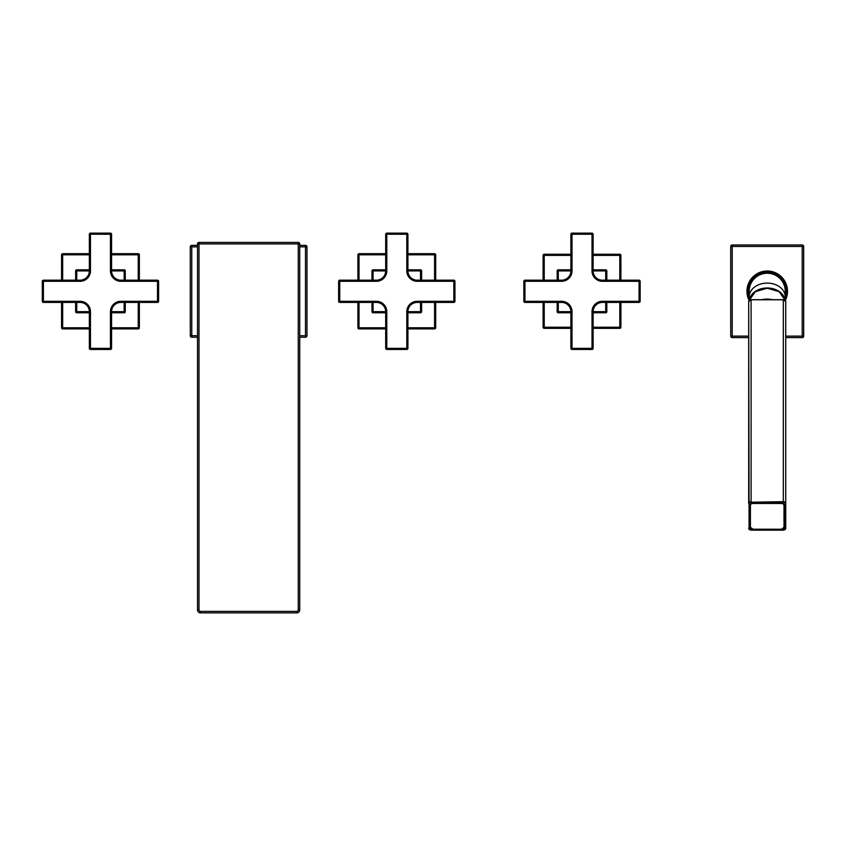 <?xml version="1.0" encoding="UTF-8"?>
<svg xmlns="http://www.w3.org/2000/svg" width="846" height="846" viewBox="0 0 846 846"><rect width="100%" height="100%" fill="white"/><g stroke="black" fill="none" stroke-linecap="round" stroke-linejoin="round"><path stroke-width="1.27" d="M200.47 611.372L200.47 612.864A2.961 2.961 0 0 1 197.509 609.892L197.509 243.923L198.99 243.923L198.99 242.442L298.257 242.442A1.481 1.481 0 0 1 299.738 243.923L299.738 609.892A2.961 2.961 0 0 1 296.777 612.864L200.47 612.864A2.961 2.961 0 0 1 197.509 609.892L198.99 609.892L198.99 243.923L298.257 243.923L298.257 609.892A1.481 1.481 0 0 1 296.777 611.372L200.47 611.372A1.481 1.481 0 0 1 198.99 609.892M197.509 243.923A1.481 1.481 0 0 1 198.99 242.442A1.481 1.481 0 0 0 197.509 243.923M197.509 246.842L190.287 246.842L190.287 335.746A1.481 1.481 0 0 0 191.767 337.226L197.509 337.226M197.509 245.361L191.767 245.361L191.767 337.226M299.738 337.226L305.48 337.226L305.48 245.361A1.481 1.481 0 0 1 306.961 246.842L306.961 335.746A1.481 1.481 0 0 1 305.48 337.226M305.48 245.361L299.738 245.361M190.287 246.842A1.481 1.481 0 0 1 191.767 245.361M299.738 243.923L298.257 243.923L298.257 242.442A1.481 1.481 0 0 1 299.738 243.923M407.909 348.341L406.799 348.341L406.799 311.666A10.374 10.374 0 0 1 417.163 301.303L453.837 301.303L453.837 281.295L417.163 281.295A10.374 10.374 0 0 1 406.799 270.921L406.799 234.247L386.791 234.247L386.791 270.921A10.374 10.374 0 0 1 376.417 281.295L339.743 281.295L339.743 301.303L376.417 301.303A10.374 10.374 0 0 1 386.791 311.666L386.791 348.341L385.681 348.341A1.11 1.11 0 0 0 386.791 349.451L406.799 349.451A1.11 1.11 0 0 0 407.909 348.341L407.909 311.666A9.264 9.264 0 0 1 417.163 302.413L453.837 302.413A1.11 1.11 0 0 0 454.947 301.303L454.947 281.295A1.11 1.11 0 0 0 453.837 280.185L417.163 280.185A9.264 9.264 0 0 1 407.909 270.921L407.909 234.247A1.11 1.11 0 0 0 406.799 233.136L386.791 233.136A1.11 1.11 0 0 0 385.681 234.247L385.681 270.921A9.264 9.264 0 0 1 376.417 280.185L339.743 280.185A1.11 1.11 0 0 0 338.633 281.295L338.633 301.303A1.11 1.11 0 0 0 339.743 302.413L376.417 302.413A9.264 9.264 0 0 1 385.681 311.666L385.681 348.341M454.947 301.303L453.837 301.303L453.837 302.413M453.837 280.185L453.837 281.295L454.947 281.295M406.799 233.136L406.799 234.247L407.909 234.247M385.681 234.247L386.791 234.247L386.791 233.136M338.633 281.295L339.743 281.295L339.743 280.185M339.743 302.413L339.743 301.303L338.633 301.303M371.976 302.413L371.976 311.666L373.086 311.666L373.086 312.777L385.681 312.777M407.909 312.777L420.504 312.777L420.504 302.413M406.799 311.666L421.615 311.666A1.11 1.11 0 0 1 420.504 312.777M421.615 311.666L421.615 302.413M421.615 280.185L421.615 270.921L406.799 270.921M420.504 280.185L420.504 269.811A1.11 1.11 0 0 1 421.615 270.921M420.504 269.811L407.909 269.811M385.681 269.811L373.086 269.811L373.086 270.921L371.976 270.921A1.11 1.11 0 0 1 373.086 269.811M371.976 270.921L371.976 280.185M373.086 312.777A1.11 1.11 0 0 1 371.976 311.666M434.58 280.185L434.58 253.694L407.909 253.694M385.681 253.694L359.011 253.694A1.11 1.11 0 0 0 357.9 254.815L357.9 280.185M385.681 254.815L359.011 254.815L359.011 253.694M359.011 280.185L359.011 254.815L357.9 254.815M357.9 302.413L357.9 327.783A1.11 1.11 0 0 0 359.011 328.893L385.681 328.893M359.011 302.413L359.011 327.783L357.9 327.783M385.681 327.783L359.011 327.783L359.011 328.893M407.909 328.893L434.58 328.893A1.11 1.11 0 0 0 435.69 327.783L435.69 302.413M407.909 327.783L434.58 327.783L434.58 328.893M434.58 302.413L434.58 327.783L435.69 327.783M435.69 280.185L435.69 254.815A1.11 1.11 0 0 0 434.58 253.694M407.909 254.815L435.69 254.815M386.791 349.451L386.791 348.341L406.799 348.341L406.799 349.451M111.566 348.341L110.456 348.341L110.456 311.666A10.374 10.374 0 0 1 120.83 301.303L157.504 301.303L157.504 281.295L120.83 281.295A10.374 10.374 0 0 1 110.456 270.921L110.456 234.247L90.459 234.247L90.459 270.921A10.374 10.374 0 0 1 80.084 281.295L43.41 281.295L43.41 301.303L80.084 301.303A10.374 10.374 0 0 1 90.459 311.666L90.459 348.341L89.348 348.341A1.11 1.11 0 0 0 90.459 349.451L110.456 349.451A1.11 1.11 0 0 0 111.566 348.341L111.566 311.666A9.264 9.264 0 0 1 120.83 302.413L157.504 302.413A1.11 1.11 0 0 0 158.614 301.303L158.614 281.295A1.11 1.11 0 0 0 157.504 280.185L120.83 280.185A9.264 9.264 0 0 1 111.566 270.921L111.566 234.247A1.11 1.11 0 0 0 110.456 233.136L90.459 233.136A1.11 1.11 0 0 0 89.348 234.247L89.348 270.921A9.264 9.264 0 0 1 80.084 280.185L43.41 280.185A1.11 1.11 0 0 0 42.3 281.295L42.3 301.303A1.11 1.11 0 0 0 43.41 302.413L80.084 302.413A9.264 9.264 0 0 1 89.348 311.666L89.348 348.341M158.614 301.303L157.504 301.303L157.504 302.413M157.504 280.185L157.504 281.295L158.614 281.295M110.456 233.136L110.456 234.247L111.566 234.247M89.348 234.247L90.459 234.247L90.459 233.136M42.3 281.295L43.41 281.295L43.41 280.185M43.41 302.413L43.41 301.303L42.3 301.303M75.643 302.413L75.643 311.666L76.753 311.666L76.753 312.777L89.348 312.777M111.566 312.777L124.161 312.777L124.161 302.413M110.456 311.666L125.271 311.666A1.11 1.11 0 0 1 124.161 312.777M125.271 311.666L125.271 302.413M125.271 280.185L125.271 270.921L110.456 270.921M124.161 280.185L124.161 269.811A1.11 1.11 0 0 1 125.271 270.921M124.161 269.811L111.566 269.811M89.348 269.811L76.753 269.811L76.753 270.921L75.643 270.921A1.11 1.11 0 0 1 76.753 269.811A1.11 1.11 0 0 0 75.643 270.921L75.643 280.185M76.753 312.777A1.11 1.11 0 0 1 75.643 311.666M138.236 280.185L138.236 253.694L111.566 253.694M89.348 253.694L62.678 253.694A1.11 1.11 0 0 0 61.557 254.815L61.557 280.185M89.348 254.815L62.678 254.815L62.678 253.694M62.678 280.185L62.678 254.815L61.557 254.815M61.557 302.413L61.557 327.783A1.11 1.11 0 0 0 62.678 328.893L89.348 328.893M62.678 302.413L62.678 327.783L61.557 327.783M89.348 327.783L62.678 327.783L62.678 328.893M111.566 328.893L138.236 328.893A1.11 1.11 0 0 0 139.347 327.783L139.347 302.413M111.566 327.783L138.236 327.783L138.236 328.893M138.236 302.413L138.236 327.783L139.347 327.783M139.347 280.185L139.347 254.815A1.11 1.11 0 0 0 138.236 253.694M111.566 254.815L139.347 254.815M90.459 349.451L90.459 348.341L110.456 348.341L110.456 349.451M593.12 348.341L592.01 348.341L592.01 311.666A10.374 10.374 0 0 1 602.373 301.303L639.047 301.303L639.047 281.295L602.373 281.295A10.374 10.374 0 0 1 592.01 270.921L592.01 234.247L572.002 234.247L572.002 270.921A10.374 10.374 0 0 1 561.628 281.295L524.954 281.295L524.954 301.303L561.628 301.303A10.374 10.374 0 0 1 572.002 311.666L572.002 348.341L570.891 348.341A1.11 1.11 0 0 0 572.002 349.451L592.01 349.451A1.11 1.11 0 0 0 593.12 348.341L593.12 311.666A9.264 9.264 0 0 1 602.373 302.413L639.047 302.413A1.11 1.11 0 0 0 640.158 301.303L640.158 281.295A1.11 1.11 0 0 0 639.047 280.185L602.373 280.185A9.264 9.264 0 0 1 593.12 270.921L593.12 234.247A1.11 1.11 0 0 0 592.01 233.136L572.002 233.136A1.11 1.11 0 0 0 570.891 234.247L570.891 270.921A9.264 9.264 0 0 1 561.628 280.185L524.954 280.185A1.11 1.11 0 0 0 523.843 281.295L523.843 301.303A1.11 1.11 0 0 0 524.954 302.413L561.628 302.413A9.264 9.264 0 0 1 570.891 311.666L570.891 348.341A1.11 1.11 0 0 0 572.002 349.451A1.11 1.11 0 0 1 570.891 348.341M640.158 301.303L639.047 301.303L639.047 302.413A1.11 1.11 0 0 0 640.158 301.303A1.11 1.11 0 0 1 639.047 302.413M639.047 280.185L639.047 281.295L640.158 281.295A1.11 1.11 0 0 0 639.047 280.185A1.11 1.11 0 0 1 640.158 281.295M592.01 233.136L592.01 234.247L593.12 234.247A1.11 1.11 0 0 0 592.01 233.136A1.11 1.11 0 0 1 593.12 234.247M570.891 234.247L572.002 234.247L572.002 233.136M523.843 281.295L524.954 281.295L524.954 280.185A1.11 1.11 0 0 0 523.843 281.295A1.11 1.11 0 0 1 524.954 280.185M524.954 302.413L524.954 301.303L523.843 301.303M557.186 302.413L557.186 311.666L558.297 311.666L558.297 312.777L570.891 312.777M593.12 312.777L605.715 312.777L605.715 302.413M592.01 311.666L606.825 311.666A1.11 1.11 0 0 1 605.715 312.777M606.825 311.666L606.825 302.413M606.825 280.185L606.825 270.921L592.01 270.921M605.715 280.185L605.715 269.811A1.11 1.11 0 0 1 606.825 270.921M605.715 269.811L593.12 269.811M570.891 269.811L558.297 269.811L558.297 270.921L557.186 270.921A1.11 1.11 0 0 1 558.297 269.811M557.186 270.921L557.186 280.185M558.297 312.777A1.11 1.11 0 0 1 557.186 311.666M619.79 280.185L619.79 254.255L593.12 254.255M570.891 254.255L544.221 254.255A1.11 1.11 0 0 0 543.111 255.365L543.111 280.185M570.891 255.365L544.221 255.365L544.221 254.255M544.221 280.185L544.221 255.365L543.111 255.365M543.111 302.413L543.111 327.233A1.11 1.11 0 0 0 544.221 328.343L570.891 328.343M544.221 302.413L544.221 327.233L543.111 327.233M570.891 327.233L544.221 327.233L544.221 328.343M593.12 328.343L619.79 328.343A1.11 1.11 0 0 0 620.901 327.233L620.901 302.413M593.12 327.233L619.79 327.233L619.79 328.343M619.79 302.413L619.79 327.233L620.901 327.233M620.901 280.185L620.901 255.365A1.11 1.11 0 0 0 619.79 254.255M593.12 255.365L620.901 255.365M572.002 349.451L572.002 348.341L592.01 348.341L592.01 349.451M785.733 301.62L785.733 528.211L785.733 301.62A2.411 1.84 0 0 0 783.322 299.77L751.1 299.77A2.411 1.84 0 0 0 748.689 301.62L751.1 299.685L783.322 299.685L785.733 301.62M753.003 502.958L781.418 502.958A2.961 2.274 180 0 1 784.379 505.221L784.379 526.995L781.418 529.342L753.003 529.258A2.961 2.274 180 0 1 750.042 526.995L750.042 505.221A2.961 2.274 180 0 1 753.003 502.958L753.003 503.476A2.591 1.988 180 0 0 750.413 505.464L750.413 527.227A2.591 1.988 180 0 0 753.003 529.215L781.418 529.215A2.591 1.988 180 0 0 784.009 527.227L784.009 505.464A2.591 1.988 180 0 0 781.418 503.476L753.003 503.476M781.418 529.258A2.961 2.274 180 0 0 784.379 526.995L784.009 527.227M749.059 503.761L749.059 528.454A2.041 1.565 180 0 0 751.1 530.008L783.322 530.008A2.041 1.565 180 0 0 785.363 528.454L785.363 503.761A2.041 1.565 180 0 0 783.322 502.207L751.1 502.207A2.041 1.565 180 0 0 749.059 503.761L748.689 301.62L748.689 503.529A2.411 1.84 180 0 1 751.1 501.678L751.1 299.77M785.077 299.812A18.062 13.832 180 0 0 767.216 287.978A18.062 13.832 180 0 0 749.345 299.812M785.268 300.478L785.268 291.299A18.062 18.062 0 0 0 767.216 273.237A18.062 18.062 0 0 0 749.154 291.299L749.154 300.478A20.283 20.283 0 0 1 746.933 291.299L747.822 285.377M786.547 285.165L787.499 291.299A20.283 20.283 0 0 1 785.289 300.489M787.499 291.299A20.283 20.283 0 0 0 767.216 271.016A20.283 20.283 0 0 0 746.933 291.299L747.864 297.358M748.15 284.372L748.795 282.807M785.585 282.701L786.071 283.833M786.082 283.865L786.346 284.584M786.389 284.69L786.569 285.229M785.733 337.596L802.22 337.596L802.22 336.116L803.7 336.116L803.7 246.472L802.22 246.472L802.22 244.991L732.213 244.991L732.213 246.472L730.722 246.472A1.481 1.481 0 0 1 732.213 244.991M803.7 246.472A1.481 1.481 0 0 0 802.22 244.991M730.722 246.472L730.722 336.116L748.689 336.116M785.733 336.116L802.22 336.116L802.22 246.472L732.213 246.472L732.213 337.596A1.481 1.481 0 0 1 730.722 336.116M732.213 337.596L748.689 337.596M803.7 336.116A1.481 1.481 0 0 1 802.22 337.596M786.569 297.369L786.389 297.898M786.346 298.004L785.849 299.294M787.478 292.198L787.383 293.414M787.171 294.926L786.981 295.836M748.847 299.907L748.044 297.919M748.16 298.247L747.853 297.327M306.961 246.842L299.738 246.842M190.287 335.746L197.509 335.746M299.738 335.746L306.961 335.746M298.257 609.892L299.738 609.892A2.961 2.961 0 0 1 296.777 612.864L296.777 611.372M386.791 311.666L373.086 311.666L373.086 302.413M417.163 301.303L417.163 302.413A9.264 9.264 0 0 0 407.909 311.666M417.163 281.295L417.163 280.185M386.791 270.921L373.086 270.921L373.086 280.185M376.417 281.295L376.417 280.185M376.417 301.303L376.417 302.413M90.459 311.666L76.753 311.666L76.753 302.413M120.83 301.303L120.83 302.413A9.264 9.264 0 0 0 111.566 311.666M120.83 281.295L120.83 280.185M90.459 270.921L76.753 270.921L76.753 280.185M80.084 281.295L80.084 280.185M80.084 301.303L80.084 302.413M572.002 311.666L558.297 311.666L558.297 302.413M602.373 301.303L602.373 302.413A9.264 9.264 0 0 0 593.12 311.666M602.373 281.295L602.373 280.185M572.002 270.921L558.297 270.921L558.297 280.185M561.628 281.295L561.628 280.185M561.628 301.303L561.628 302.413M749.059 528.454L748.689 528.211A2.411 1.84 180 0 0 751.1 530.061L783.322 530.061A2.411 1.84 180 0 0 785.733 528.211L785.363 528.454M751.1 502.207L783.322 501.678L783.322 299.77M785.363 503.761L785.733 503.529A2.411 1.84 180 0 0 783.322 501.678L783.322 502.207M781.418 529.215L753.003 529.258M753.003 529.215L750.413 527.227M762.013 299.685A18.147 13.906 0 0 1 772.409 299.685M749.228 300.393A18.147 13.906 0 0 1 767.216 288.391A18.147 13.906 0 0 1 785.194 300.393L779.124 291.659L767.216 288.211L755.298 291.659L749.228 300.393M785.268 296.925A18.062 13.832 180 0 0 767.216 283.093A18.062 13.832 180 0 0 749.154 296.925M785.268 297.729A19.172 19.172 0 0 0 767.216 272.126A19.172 19.172 0 0 0 749.154 297.729M748.689 528.211L751.1 530.146L783.322 530.146L785.733 528.211M787.436 289.755L787.383 289.184M786.59 297.274L786.748 296.735"/></g></svg>
